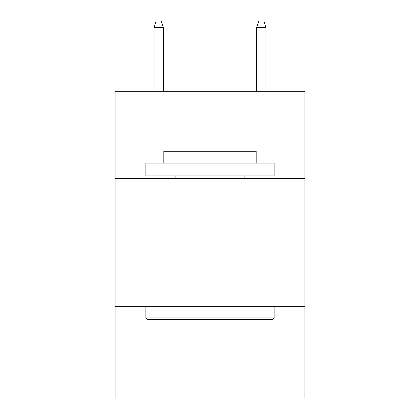 <?xml version="1.0" encoding="UTF-8"?>
<svg xmlns="http://www.w3.org/2000/svg" width="420" height="420" viewBox="0 0 420 420"><rect width="100%" height="100%" fill="white"/><g stroke="black" fill="none" stroke-linecap="round" stroke-linejoin="round"><path stroke-width="0.63" d="M304.883 178.458L304.883 91.266L115.117 91.266L115.117 178.458L304.883 178.458L304.883 399L115.117 399L115.117 178.458M304.883 306.679L115.117 306.679M147.425 319.505L145.887 317.961L274.113 317.961L272.575 319.505L147.425 319.505M274.113 163.07L274.113 175.891L145.887 175.891L145.887 163.07L274.113 163.07M163.842 163.07L163.842 151.274L256.158 151.274L256.158 163.07M274.113 306.679L274.113 317.961M145.887 306.679L145.887 317.961M244.876 175.891L244.876 178.458M175.124 175.891L175.124 178.458M163.328 91.266L163.328 27.668L154.093 27.668L154.093 91.266M154.093 27.668L156.146 21L161.275 21L163.328 27.668M256.673 27.668L258.725 21L263.855 21L265.907 27.668L256.673 27.668L256.673 91.266M265.907 27.668L265.907 91.266"/></g></svg>
